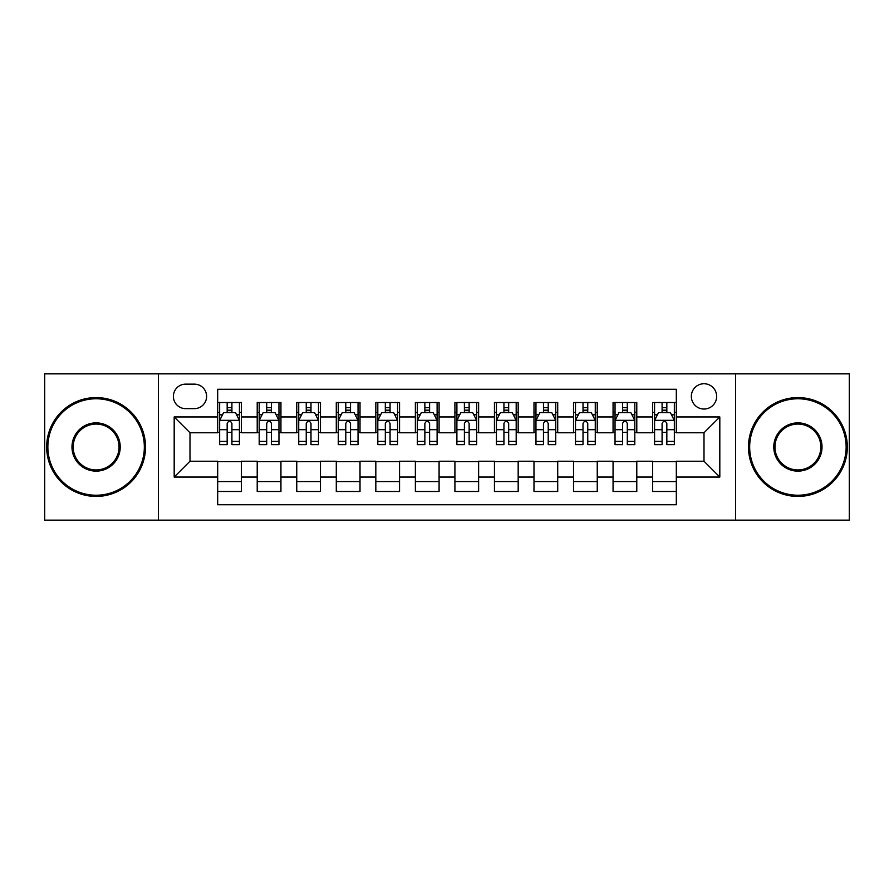 <?xml version="1.0" encoding="UTF-8"?>
<svg xmlns="http://www.w3.org/2000/svg" width="894" height="894" viewBox="0 0 894 894"><rect width="100%" height="100%" fill="white"/><g stroke="black" fill="none" stroke-linecap="round" stroke-linejoin="round"><path stroke-width="1.34" d="M704.003 383.738A12.65 12.65 0 0 0 691.341 396.388A12.65 12.65 0 0 0 704.003 409.039A12.65 12.65 0 0 0 716.653 396.388A12.65 12.65 0 0 0 704.003 383.738M735.628 520.14L849.3 520.14L849.3 373.86L735.628 373.86L735.628 520.14L158.372 520.14L158.372 373.86L44.7 373.86L44.7 520.14L158.372 520.14M676.322 402.523L652.598 402.523L652.598 416.95L636.785 416.95L636.785 432.763L652.598 432.763L652.598 416.95M636.785 416.95L636.785 402.523L613.061 402.523L613.061 416.95L597.248 416.95L597.248 432.763L613.061 432.763L613.061 416.95M597.248 416.95L597.248 402.523L573.523 402.523L573.523 416.95L557.711 416.95L557.711 432.763L573.523 432.763L573.523 416.95M557.711 416.95L557.711 402.523L533.986 402.523L533.986 416.95L518.174 416.95L518.174 432.763L533.986 432.763L533.986 416.95M518.174 416.95L518.174 402.523L494.449 402.523L494.449 416.95L478.625 416.95L478.625 432.763L494.449 432.763L494.449 416.95M478.625 416.95L478.625 402.523L454.912 402.523L454.912 416.95L439.088 416.95L439.088 432.763L454.912 432.763L454.912 416.95M439.088 416.95L439.088 402.523L415.375 402.523L415.375 416.95L399.551 416.95L399.551 432.763L415.375 432.763L415.375 416.95M399.551 416.95L399.551 402.523L375.826 402.523L375.826 416.95L360.014 416.95L360.014 432.763L375.826 432.763L375.826 416.95M360.014 416.95L360.014 402.523L336.289 402.523L336.289 416.95L320.477 416.95L320.477 432.763L336.289 432.763L336.289 416.95M320.477 416.95L320.477 402.523L296.752 402.523L296.752 416.95L280.94 416.95L280.94 432.763L296.752 432.763L296.752 416.95M280.94 416.95L280.94 402.523L257.215 402.523L257.215 432.763L241.402 432.763L241.402 402.523L217.678 402.523M217.678 491.476L241.402 491.476L241.402 461.237L257.215 461.237L257.215 491.476L280.94 491.476L280.94 461.237L296.752 461.237L296.752 477.05L280.94 477.05M296.752 477.05L296.752 491.476L320.477 491.476L320.477 461.237L336.289 461.237L336.289 477.05L320.477 477.05M336.289 477.05L336.289 491.476L360.014 491.476L360.014 461.237L375.826 461.237L375.826 477.05L360.014 477.05M375.826 477.05L375.826 491.476L399.551 491.476L399.551 461.237L415.375 461.237L415.375 477.05L399.551 477.05M415.375 477.05L415.375 491.476L439.088 491.476L439.088 461.237L454.912 461.237L454.912 477.05L439.088 477.05M454.912 477.05L454.912 491.476L478.625 491.476L478.625 461.237L494.449 461.237L494.449 477.05L478.625 477.05M494.449 477.05L494.449 491.476L518.174 491.476L518.174 461.237L533.986 461.237L533.986 477.05L518.174 477.05M533.986 477.05L533.986 491.476L557.711 491.476L557.711 461.237L573.523 461.237L573.523 477.05L557.711 477.05M573.523 477.05L573.523 491.476L597.248 491.476L597.248 461.237L613.061 461.237L613.061 477.05L597.248 477.05M613.061 477.05L613.061 491.476L636.785 491.476L636.785 461.237L652.598 461.237L652.598 477.05L636.785 477.05M185.65 408.647L194.356 408.647A12.259 12.259 0 0 0 206.603 396.388A12.259 12.259 0 0 0 194.356 384.129L185.65 384.129A12.259 12.259 0 0 0 173.391 396.388A12.259 12.259 0 0 0 185.65 408.647M735.628 373.86L158.372 373.86M676.322 416.95L676.322 389.27L217.678 389.27L217.678 432.763L189.997 432.763L189.997 461.237L217.678 461.237L217.678 504.73L676.322 504.73L676.322 461.237L704.003 461.237L704.003 432.763L676.322 432.763L676.322 416.95L719.815 416.95L719.815 477.05L676.322 477.05M217.678 477.05L174.185 477.05L174.185 416.95L217.678 416.95M652.598 477.05L652.598 491.476L676.322 491.476M217.678 412.402L219.656 412.402M227.165 412.402L231.915 412.402M239.424 412.402L241.402 412.402M217.678 432.372L219.656 432.372M227.165 432.372L231.915 432.372M239.424 432.372L241.402 432.372M217.678 461.628L241.402 461.628M217.678 481.598L241.402 481.598M257.215 432.372L259.193 432.372M266.703 432.372L271.452 432.372M278.962 432.372L280.94 432.372M257.215 412.402L259.193 412.402M266.703 412.402L271.452 412.402M278.962 412.402L280.94 412.402M257.215 461.628L280.94 461.628M257.215 481.598L280.94 481.598M296.752 461.628L320.477 461.628M296.752 481.598L320.477 481.598M296.752 412.402L298.73 412.402M306.24 412.402L310.989 412.402M318.499 412.402L320.477 412.402M296.752 432.372L298.73 432.372M306.24 432.372L310.989 432.372M318.499 432.372L320.477 432.372M336.289 461.628L360.014 461.628M336.289 481.598L360.014 481.598M336.289 412.402L338.267 412.402M345.788 412.402L350.526 412.402M358.036 412.402L360.014 412.402M336.289 432.372L338.267 432.372M345.788 432.372L350.526 432.372M358.036 432.372L360.014 432.372M375.826 461.628L399.551 461.628M375.826 481.598L399.551 481.598M375.826 412.402L377.804 412.402M385.325 412.402L390.063 412.402M397.573 412.402L399.551 412.402M375.826 432.372L377.804 432.372M385.325 432.372L390.063 432.372M397.573 432.372L399.551 432.372M415.375 461.628L439.088 461.628M415.375 481.598L439.088 481.598M415.375 412.402L417.342 412.402M424.862 412.402L429.601 412.402M437.11 412.402L439.088 412.402M415.375 432.372L417.342 432.372M424.862 432.372L429.601 432.372M437.11 432.372L439.088 432.372M454.912 461.628L478.625 461.628M454.912 481.598L478.625 481.598M454.912 412.402L456.89 412.402M464.399 412.402L469.138 412.402M476.658 412.402L478.625 412.402M454.912 432.372L456.89 432.372M464.399 432.372L469.138 432.372M476.658 432.372L478.625 432.372M494.449 461.628L518.174 461.628M494.449 481.598L518.174 481.598M494.449 412.402L496.427 412.402M503.937 412.402L508.675 412.402M516.196 412.402L518.174 412.402M494.449 432.372L496.427 432.372M503.937 432.372L508.675 432.372M516.196 432.372L518.174 432.372M533.986 461.628L557.711 461.628M533.986 481.598L557.711 481.598M533.986 412.402L535.964 412.402M543.474 412.402L548.212 412.402M555.733 412.402L557.711 412.402M533.986 432.372L535.964 432.372M543.474 432.372L548.212 432.372M555.733 432.372L557.711 432.372M573.523 461.628L597.248 461.628M573.523 481.598L597.248 481.598M573.523 412.402L575.501 412.402M583.011 412.402L587.76 412.402M595.27 412.402L597.248 412.402M573.523 432.372L575.501 432.372M583.011 432.372L587.76 432.372M595.27 432.372L597.248 432.372M613.061 461.628L636.785 461.628M613.061 481.598L636.785 481.598M613.061 412.402L615.038 412.402M622.548 412.402L627.297 412.402M634.807 412.402L636.785 412.402M613.061 432.372L615.038 432.372M622.548 432.372L627.297 432.372M634.807 432.372L636.785 432.372M652.598 461.628L676.322 461.628M652.598 481.598L676.322 481.598M652.598 412.402L654.576 412.402M662.085 412.402L666.835 412.402M674.344 412.402L676.322 412.402M652.598 432.372L654.576 432.372M662.085 432.372L666.835 432.372M674.344 432.372L676.322 432.372M189.997 432.763L174.185 416.95M189.997 461.237L174.185 477.05M719.815 416.95L704.003 432.763M719.815 477.05L704.003 461.237M231.915 407.664L227.165 407.664M239.424 441.401L231.915 441.401L231.915 444.631L239.424 444.631L239.424 420.504L235.468 412.603L223.612 412.603L219.656 420.504L219.656 444.631L227.165 444.631L227.165 441.401L219.656 441.401M219.656 420.504L219.656 402.523M239.424 420.504L239.424 402.523M227.165 412.603L227.165 402.523M231.915 402.523L231.915 412.603M231.915 441.401L231.915 423.477C230.328 420.426 228.752 420.426 227.165 423.477L227.165 441.401M96.105 398.769A48.231 48.231 0 0 0 47.863 447A48.231 48.231 0 0 0 96.105 495.231A48.231 48.231 0 0 0 144.336 447A48.231 48.231 0 0 0 96.105 398.769M96.105 496.427A49.427 49.427 0 0 1 46.678 447A49.427 49.427 0 0 1 96.105 397.573A49.427 49.427 0 0 1 145.521 447A49.427 49.427 0 0 1 96.105 496.427M96.105 422.884A24.116 24.116 0 0 1 120.221 447A24.116 24.116 0 0 1 96.105 471.116A24.116 24.116 0 0 1 71.978 447A24.116 24.116 0 0 1 96.105 422.884M96.105 469.931A22.931 22.931 0 0 0 119.036 447A22.931 22.931 0 0 0 96.105 424.069A22.931 22.931 0 0 0 73.163 447A22.931 22.931 0 0 0 96.105 469.931M797.895 398.769A48.231 48.231 0 0 0 749.664 447A48.231 48.231 0 0 0 797.895 495.231A48.231 48.231 0 0 0 846.137 447A48.231 48.231 0 0 0 797.895 398.769M797.895 496.427A49.427 49.427 0 0 1 748.479 447A49.427 49.427 0 0 1 797.895 397.573A49.427 49.427 0 0 1 847.322 447A49.427 49.427 0 0 1 797.895 496.427M797.895 422.884A24.116 24.116 0 0 1 822.022 447A24.116 24.116 0 0 1 797.895 471.116A24.116 24.116 0 0 1 773.779 447A24.116 24.116 0 0 1 797.895 422.884M797.895 469.931A22.931 22.931 0 0 0 820.837 447A22.931 22.931 0 0 0 797.895 424.069A22.931 22.931 0 0 0 774.964 447A22.931 22.931 0 0 0 797.895 469.931M271.452 407.664L266.703 407.664M278.962 441.401L271.452 441.401L271.452 444.631L278.962 444.631L278.962 420.504L275.006 412.603L263.149 412.603L259.193 420.504L259.193 444.631L266.703 444.631L266.703 441.401L259.193 441.401M259.193 420.504L259.193 402.523M278.962 420.504L278.962 402.523M266.703 412.603L266.703 402.523M271.452 402.523L271.452 412.603M271.452 441.401L271.452 423.477C269.876 420.426 268.289 420.426 266.703 423.477L266.703 441.401M310.989 407.664L306.24 407.664M318.499 441.401L310.989 441.401L310.989 444.631L318.499 444.631L318.499 420.504L314.543 412.603L302.686 412.603L298.73 420.504L298.73 444.631L306.24 444.631L306.24 441.401L298.73 441.401M298.73 420.504L298.73 402.523M318.499 420.504L318.499 402.523M306.24 412.603L306.24 402.523M310.989 402.523L310.989 412.603M310.989 441.401L310.989 423.477C309.413 420.426 307.827 420.426 306.24 423.477L306.24 441.401M350.526 407.664L345.788 407.664M358.036 441.401L350.526 441.401L350.526 444.631L358.036 444.631L358.036 420.504L354.091 412.603L342.223 412.603L338.267 420.504L338.267 444.631L345.788 444.631L345.788 441.401L338.267 441.401M338.267 420.504L338.267 402.523M358.036 420.504L358.036 402.523M345.788 412.603L345.788 402.523M350.526 402.523L350.526 412.603M350.526 441.401L350.526 423.477C348.951 420.426 347.364 420.426 345.788 423.477L345.788 441.401M390.063 407.664L385.325 407.664M397.573 441.401L390.063 441.401L390.063 444.631L397.573 444.631L397.573 420.504L393.628 412.603L381.76 412.603L377.804 420.504L377.804 444.631L385.325 444.631L385.325 441.401L377.804 441.401M377.804 420.504L377.804 402.523M397.573 420.504L397.573 402.523M385.325 412.603L385.325 402.523M390.063 402.523L390.063 412.603M390.063 441.401L390.063 423.477C388.488 420.426 386.901 420.426 385.325 423.477L385.325 441.401M429.601 407.664L424.862 407.664M437.11 441.401L429.601 441.401L429.601 444.631L437.11 444.631L437.11 420.504L433.165 412.603L421.297 412.603L417.342 420.504L417.342 444.631L424.862 444.631L424.862 441.401L417.342 441.401M417.342 420.504L417.342 402.523M437.11 420.504L437.11 402.523M424.862 412.603L424.862 402.523M429.601 402.523L429.601 412.603M429.601 441.401L429.601 423.477C428.025 420.426 426.438 420.426 424.862 423.477L424.862 441.401M469.138 407.664L464.399 407.664M476.658 441.401L469.138 441.401L469.138 444.631L476.658 444.631L476.658 420.504L472.702 412.603L460.835 412.603L456.89 420.504L456.89 444.631L464.399 444.631L464.399 441.401L456.89 441.401M456.89 420.504L456.89 402.523M476.658 420.504L476.658 402.523M464.399 412.603L464.399 402.523M469.138 402.523L469.138 412.603M469.138 441.401L469.138 423.477C467.562 420.426 465.975 420.426 464.399 423.477L464.399 441.401M508.675 407.664L503.937 407.664M516.196 441.401L508.675 441.401L508.675 444.631L516.196 444.631L516.196 420.504L512.24 412.603L500.372 412.603L496.427 420.504L496.427 444.631L503.937 444.631L503.937 441.401L496.427 441.401M496.427 420.504L496.427 402.523M516.196 420.504L516.196 402.523M503.937 412.603L503.937 402.523M508.675 402.523L508.675 412.603M508.675 441.401L508.675 423.477C507.099 420.426 505.523 420.426 503.937 423.477L503.937 441.401M548.212 407.664L543.474 407.664M555.733 441.401L548.212 441.401L548.212 444.631L555.733 444.631L555.733 420.504L551.777 412.603L539.909 412.603L535.964 420.504L535.964 444.631L543.474 444.631L543.474 441.401L535.964 441.401M535.964 420.504L535.964 402.523M555.733 420.504L555.733 402.523M543.474 412.603L543.474 402.523M548.212 402.523L548.212 412.603M548.212 441.401L548.212 423.477C546.636 420.426 545.061 420.426 543.474 423.477L543.474 441.401M587.76 407.664L583.011 407.664M595.27 441.401L587.76 441.401L587.76 444.631L595.27 444.631L595.27 420.504L591.314 412.603L579.457 412.603L575.501 420.504L575.501 444.631L583.011 444.631L583.011 441.401L575.501 441.401M575.501 420.504L575.501 402.523M595.27 420.504L595.27 402.523M583.011 412.603L583.011 402.523M587.76 402.523L587.76 412.603M587.76 441.401L587.76 423.477C586.173 420.426 584.598 420.426 583.011 423.477L583.011 441.401M627.297 407.664L622.548 407.664M634.807 441.401L627.297 441.401L627.297 444.631L634.807 444.631L634.807 420.504L630.851 412.603L618.994 412.603L615.038 420.504L615.038 444.631L622.548 444.631L622.548 441.401L615.038 441.401M615.038 420.504L615.038 402.523M634.807 420.504L634.807 402.523M622.548 412.603L622.548 402.523M627.297 402.523L627.297 412.603M627.297 441.401L627.297 423.477C625.711 420.426 624.135 420.426 622.548 423.477L622.548 441.401M666.835 407.664L662.085 407.664M674.344 441.401L666.835 441.401L666.835 444.631L674.344 444.631L674.344 420.504L670.388 412.603L658.532 412.603L654.576 420.504L654.576 444.631L662.085 444.631L662.085 441.401L654.576 441.401M654.576 420.504L654.576 402.523M674.344 420.504L674.344 402.523M662.085 412.603L662.085 402.523M666.835 402.523L666.835 412.603M666.835 441.401L666.835 423.477C665.248 420.426 663.672 420.426 662.085 423.477L662.085 441.401M257.215 477.05L241.402 477.05M257.215 416.95L241.402 416.95M239.324 420.314L219.756 420.314M219.656 414.782L222.517 414.782M236.564 414.782L239.424 414.782M227.165 429.679L219.656 429.679M239.424 429.679L231.915 429.679M231.915 410.178L227.165 410.178M278.861 420.314L259.294 420.314M259.193 414.782L262.065 414.782M276.101 414.782L278.962 414.782M266.703 429.679L259.193 429.679M278.962 429.679L271.452 429.679M271.452 410.178L266.703 410.178M318.398 420.314L298.831 420.314M298.73 414.782L301.602 414.782M315.638 414.782L318.499 414.782M306.24 429.679L298.73 429.679M318.499 429.679L310.989 429.679M310.989 410.178L306.24 410.178M357.935 420.314L338.368 420.314M338.267 414.782L341.139 414.782M355.175 414.782L358.036 414.782M345.788 429.679L338.267 429.679M358.036 429.679L350.526 429.679M350.526 410.178L345.788 410.178M397.484 420.314L377.905 420.314M377.804 414.782L380.676 414.782M394.712 414.782L397.573 414.782M385.325 429.679L377.804 429.679M397.573 429.679L390.063 429.679M390.063 410.178L385.325 410.178M437.021 420.314L417.442 420.314M417.342 414.782L420.214 414.782M434.249 414.782L437.11 414.782M424.862 429.679L417.342 429.679M437.11 429.679L429.601 429.679M429.601 410.178L424.862 410.178M476.558 420.314L456.979 420.314M456.89 414.782L459.751 414.782M473.786 414.782L476.658 414.782M464.399 429.679L456.89 429.679M476.658 429.679L469.138 429.679M469.138 410.178L464.399 410.178M516.095 420.314L496.516 420.314M496.427 414.782L499.288 414.782M513.324 414.782L516.196 414.782M503.937 429.679L496.427 429.679M516.196 429.679L508.675 429.679M508.675 410.178L503.937 410.178M555.632 420.314L536.065 420.314M535.964 414.782L538.825 414.782M552.861 414.782L555.733 414.782M543.474 429.679L535.964 429.679M555.733 429.679L548.212 429.679M548.212 410.178L543.474 410.178M595.169 420.314L575.602 420.314M575.501 414.782L578.362 414.782M592.398 414.782L595.27 414.782M583.011 429.679L575.501 429.679M595.27 429.679L587.76 429.679M587.76 410.178L583.011 410.178M634.706 420.314L615.139 420.314M615.038 414.782L617.899 414.782M631.935 414.782L634.807 414.782M622.548 429.679L615.038 429.679M634.807 429.679L627.297 429.679M627.297 410.178L622.548 410.178M674.244 420.314L654.676 420.314M654.576 414.782L657.436 414.782M671.483 414.782L674.344 414.782M662.085 429.679L654.576 429.679M674.344 429.679L666.835 429.679M666.835 410.178L662.085 410.178"/></g></svg>
